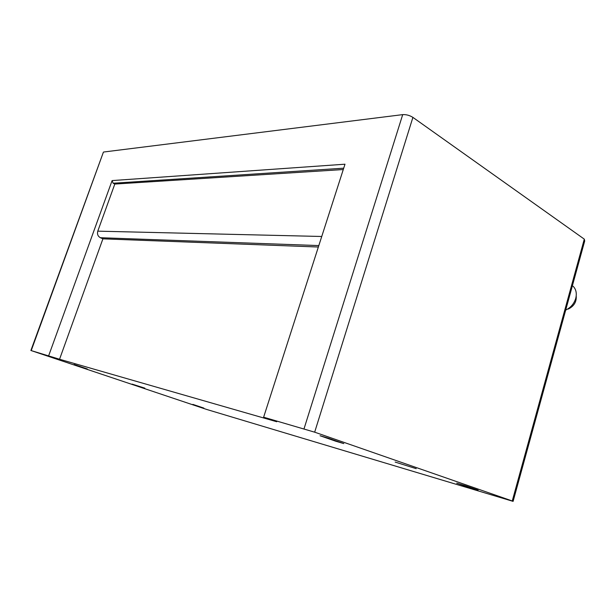 <?xml version="1.0" encoding="UTF-8"?>
<svg xmlns="http://www.w3.org/2000/svg" width="616" height="616" viewBox="0 0 616 616"><rect width="100%" height="100%" fill="white"/><g stroke="black" fill="none" stroke-linecap="round" stroke-linejoin="round"><path stroke-width="0.92" d="M48.718 355.609L112.112 180.58L113.128 183.237L114.807 184.061L97.775 231.162C97.02 234.103 97.882 236.29 100.362 237.714L102.911 238.839L59.552 359.251L31.216 350.596L103.272 152.506M31.216 350.596L206.637 409.44L513.097 501.37L512.258 500.97L584.299 239.139L412.905 117.386C409.648 115.354 406.252 114.437 402.702 114.63L103.804 151.998M112.112 180.58L344.991 164.203L263.625 417.201L276.738 421.737L59.552 359.251M318.356 247.016L102.911 238.839M343.274 169.539L114.807 184.061M263.625 417.201L314.668 432.178L512.258 500.97M584.299 239.139L584.707 240.956L513.12 501.285M395.156 462.069L416.193 468.661L395.156 462.069M327.935 438.053L343.79 443.589L335.789 441.241L320.058 435.743L327.935 438.053M465.496 485.785L478.085 490.12L469.223 487.479L456.726 483.175L465.496 485.785M192.87 404.389L203.842 408.085L192.87 404.389M74.074 364.487L87.31 368.969L74.074 364.487M144.822 388.149L132.117 384.115L144.822 388.149M568.229 309.047L568.776 308.824C574.174 305.906 576.653 301.609 576.214 295.926M565.704 310.071L565.704 310.071C570.716 307.684 574.058 303.773 575.744 298.352C576.961 293.37 576.091 289.343 573.157 286.271M318.819 245.576L100.362 237.714M97.775 231.162L321.745 236.482M343.705 168.183L113.128 183.237M314.668 432.178L412.905 117.386M304.035 428.782L402.702 114.63M30.885 350.512L103.419 152.114"/></g></svg>
